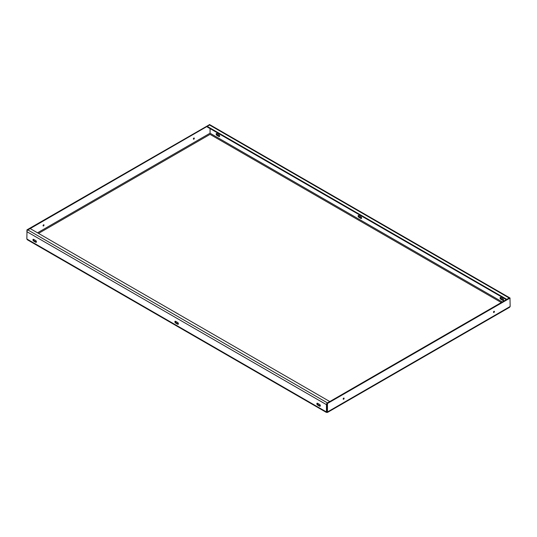 <?xml version="1.0" encoding="UTF-8"?>
<svg xmlns="http://www.w3.org/2000/svg" width="537" height="537" viewBox="0 0 537 537"><rect width="100%" height="100%" fill="white"/><g stroke="black" fill="none" stroke-linecap="round" stroke-linejoin="round"><path stroke-width="0.81" d="M343.653 398.085A0.712 0.409 120 0 0 343.653 399.239A0.712 0.409 120 0 0 343.653 398.085A0.712 0.409 -60 0 1 343.15 398.951M493.959 311.306A0.712 0.409 120 0 0 493.959 312.46A0.712 0.409 120 0 0 493.959 311.306A0.712 0.409 -60 0 1 493.463 312.172M43.537 225.97A0.712 0.409 120 0 0 43.537 224.815A0.712 0.409 120 0 0 43.537 225.97M43.041 225.681A0.712 0.409 120 0 0 43.537 224.815M193.85 139.19A0.712 0.409 120 0 0 193.85 138.036A0.712 0.409 120 0 0 193.85 139.19M193.347 138.902A0.712 0.409 120 0 0 193.85 138.036M319.602 406.18L317.602 405.026A1.061 0.611 60 0 1 316.904 404.093A1.061 0.611 60 0 1 317.072 403.24A1.061 0.611 60 0 1 317.602 403.294L319.602 404.448A1.061 0.611 60 0 1 320.3 405.381A1.061 0.611 60 0 1 320.139 406.234A1.061 0.611 60 0 1 319.602 406.18L320.106 405.891L318.099 404.737A1.061 0.611 60 0 1 317.38 403.2M175.646 321.334L177.646 322.489A1.061 0.611 60 0 1 178.344 323.428A1.061 0.611 60 0 1 178.177 324.281A1.061 0.611 60 0 1 177.646 324.227L175.646 323.066A1.061 0.611 60 0 1 174.948 322.133A1.061 0.611 60 0 1 175.109 321.28A1.061 0.611 60 0 1 175.646 321.334M33.683 239.374L35.69 240.529A1.061 0.611 60 0 1 36.382 241.469A1.061 0.611 60 0 1 36.221 242.321A1.061 0.611 60 0 1 35.69 242.268L33.683 241.106A1.061 0.611 60 0 1 32.992 240.173A1.061 0.611 60 0 1 33.153 239.321A1.061 0.611 60 0 1 33.683 239.374M326.489 412.47L27.387 239.784L26.85 238.992L27.018 229.823L209.537 124.638M326.966 404.153A0.712 0.409 120 0 0 326.939 404.348L326.952 412.255L327.463 411.96L326.442 411.96L326.442 404.636L26.85 231.669A1.416 0.819 -60 0 1 27.85 229.93L30.193 228.581L329.778 401.548L327.442 402.898A1.416 0.819 120 0 0 327.288 402.998M178.365 324.026A1.061 0.611 60 0 1 178.15 323.939L176.143 322.777A1.061 0.611 60 0 1 175.424 321.247M36.409 242.066A1.061 0.611 60 0 1 36.194 241.979L34.187 240.818A1.061 0.611 60 0 1 33.469 239.287M503.531 300.21A1.061 0.611 60 0 1 503.317 300.123L501.31 298.961A1.061 0.611 60 0 1 500.591 297.424M361.576 218.25A1.061 0.611 60 0 1 361.354 218.163L359.354 217.002A1.061 0.611 60 0 1 358.635 215.471M219.62 136.291A1.061 0.611 60 0 1 219.398 136.203L217.398 135.049A1.061 0.611 60 0 1 216.673 133.512M500.806 297.518A1.061 0.611 -120 0 0 500.276 297.464A1.061 0.611 -120 0 0 500.115 298.317A1.061 0.611 -120 0 0 500.806 299.25L502.813 300.411A1.061 0.611 -120 0 0 503.344 300.458A1.061 0.611 -120 0 0 503.505 299.612A1.061 0.611 -120 0 0 502.813 298.673L500.806 297.518M360.857 218.452A1.061 0.611 -120 0 0 361.388 218.505A1.061 0.611 -120 0 0 361.549 217.653A1.061 0.611 -120 0 0 360.857 216.713L358.85 215.559A1.061 0.611 -120 0 0 358.32 215.505A1.061 0.611 -120 0 0 358.159 216.357A1.061 0.611 -120 0 0 358.85 217.29L360.857 218.452L361.354 218.163M218.901 136.492A1.061 0.611 -120 0 0 219.432 136.546A1.061 0.611 -120 0 0 219.593 135.693A1.061 0.611 -120 0 0 218.901 134.753L216.894 133.599A1.061 0.611 -120 0 0 216.364 133.545A1.061 0.611 -120 0 0 216.203 134.398A1.061 0.611 -120 0 0 216.894 135.337L218.901 136.492L219.398 136.203M502.31 301.948L210.061 133.223L210.061 128.591M326.952 412.255L326.442 411.96L327.463 411.96L327.463 403.67L326.966 403.381L327.463 403.67M327.63 403.381L509.982 298.102L510.15 306.493L509.613 307.278L327.416 412.47M326.939 411.671L326.966 403.381M509.982 298.102L509.479 297.813L327.134 403.092M210.061 133.223L210.034 128.578M210.034 124.886L209.37 124.544M27.018 229.823L27.521 230.111L209.866 124.832M509.304 297.914A1.416 0.819 120 0 0 509.15 297.988L506.807 299.357L207.222 126.376L209.558 125.027A1.416 0.819 -60 0 1 210.269 124.953L509.855 297.921M207.222 126.376L207.222 126.954L506.324 299.639M326.979 403.3A1.416 0.819 120 0 0 326.442 404.636M326.442 411.96L26.85 238.992M38.53 233.394L210.048 134.371L501.31 302.532M510.15 306.493L327.463 411.96M210.034 133.223L37.53 232.816M27.34 230.393L26.85 230.111M509.15 297.988L209.558 125.027M327.442 402.898L27.85 229.93M216.894 135.337L217.398 135.049M358.85 217.29L359.354 217.002M502.813 300.411L503.317 300.123M500.806 299.25L501.31 298.961M35.69 242.268L36.194 241.979M33.683 241.106L34.187 240.818M177.646 324.227L178.15 323.939M175.646 323.066L176.143 322.777M317.602 405.026L318.099 404.737M510.103 298.089L509.6 297.8M209.987 124.819L209.484 124.53"/></g></svg>
